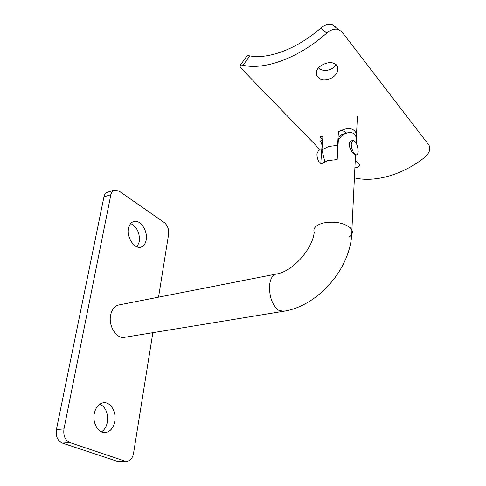<?xml version="1.0" encoding="UTF-8"?>
<svg xmlns="http://www.w3.org/2000/svg" width="486" height="486" viewBox="0 0 486 486"><rect width="100%" height="100%" fill="white"/><g stroke="black" fill="none" stroke-linecap="round" stroke-linejoin="round"><path stroke-width="0.73" d="M337.873 147.866L337.594 145.363L328.603 146.48L321.939 149.919L324.812 161.631M337.594 145.363L338.42 131.663L343.195 129.671C349.95 127.326 354.397 128.808 356.53 134.118L356.681 139.871M358.17 151.383C357.666 144.737 355.861 141.086 352.745 140.436L351.293 143.777C350.91 148.686 354.482 155.897 356.706 154.779C357.575 154.402 358.06 153.272 358.17 151.383M352.745 140.436L351.512 140.8C350.199 141.286 349.446 142.477 349.246 144.366C349.106 149.208 354.78 155.781 355.497 155.113L356.517 154.827M320.08 149.955L318.561 150.393L316.969 153.691C316.866 156.759 317.607 159.608 319.199 162.239M282.579 311.429L124.914 337.254C116.938 339.617 108.184 326.325 110.626 315.159C111.816 309.637 114.392 306.271 118.353 305.068L119.246 304.892M101.471 431.89C104.52 429.873 106.483 426.599 107.363 422.067C108.299 413.355 105.82 407.347 99.922 404.036M94.278 413.592C92.219 423.294 98.725 433.901 105.729 432.528C110.419 431.495 113.426 427.808 114.757 421.459C116.676 411.776 110.194 401.266 103.05 402.785C98.591 403.823 95.663 407.426 94.278 413.592M137.034 246.894L139.318 241.736C139.944 233.055 137.076 226.998 130.71 223.566M128.571 228.463C126.536 237.624 134.677 249.579 141.061 247.088C143.753 246.147 145.46 243.778 146.189 239.999C148.102 230.899 140.065 218.998 133.541 221.573C130.983 222.515 129.325 224.811 128.571 228.463M322.619 140.284L320.231 140.995C320.748 140.922 321.355 142.386 322.054 145.381L320.73 164.165L327.667 160.623L337.175 159.572L338.311 140.594C340.079 136.821 342.861 134.33 346.652 133.109C351.536 131.536 354.768 133.073 356.353 137.714L356.53 143.771M338.311 140.594C338.748 137.331 339.787 135.357 341.421 134.671L341.822 134.549M158.545 297.171L168.618 234.264C169.043 229.301 167.573 225.389 164.201 222.521L119.034 191.047L114.21 190.135C112.497 190.816 111.379 192.353 110.857 194.74L63.97 428.913C63.15 435.717 65.106 440.267 69.85 442.576L125.066 461.123L127.162 461.354C130.473 460.685 132.599 458.006 133.541 453.304L152.859 332.679M107.722 192.152L107.321 192.274C105.596 192.96 104.472 194.491 103.943 196.86L56.419 429.509C55.58 436.258 57.536 440.778 62.281 443.062L117.624 461.445L126.506 461.384M322.376 143.692L322.054 145.381M322.625 140.187L320.93 138.06C320.298 137.003 320.371 136.432 321.155 136.335L322.892 136.347L321.939 149.919M346.178 133.249C344.422 131.396 342.739 130.461 341.136 130.442M321.623 65.282C317.291 68.131 315.511 71.351 316.277 74.929C319.314 80.263 324.605 81.223 332.145 77.815C336.622 74.759 338.45 71.132 337.636 66.94C334.447 61.783 329.107 61.23 321.623 65.282M336.373 64.747L332.795 68.149C327.175 71.29 322.388 71.211 318.427 67.912M354.409 177.876C374.566 182.748 402.663 175.075 425.019 157.1C429.624 152.756 430.912 148.734 428.877 145.041L341.907 31.845L338.28 29.385C334.502 28.522 330.662 29.749 326.762 33.054L320.645 28.194C324.52 24.95 328.342 23.759 332.114 24.616L335.735 27.076M320.645 28.194C296.879 49.019 268.442 59.456 249.816 55.89L243.061 65.282C264.487 70.318 298.556 58.199 326.762 33.054M240.26 65.276L246.59 56.467C246.803 55.744 247.878 55.55 249.816 55.89M243.061 65.282C241.178 64.875 240.139 65.015 239.95 65.701C239.841 66.509 240.698 67.858 242.526 69.735L320.092 149.749M354.895 167.761C358.34 167.573 359.792 166.394 359.257 164.219L355.236 160.745M349.039 237.053C352.046 234.993 352.994 232.642 351.882 230.006C352.15 267.871 317.874 306.38 283.381 311.295L278.302 310.117C272.117 304.734 269.201 296.454 269.56 285.282C270.301 279.007 272.385 275.289 275.805 274.128C293.265 271.838 312.814 248.091 314.193 232.393C312.838 228.159 315.961 225.018 323.548 222.953C334.593 221.1 343.456 222.679 350.133 227.685L351.882 230.006L355.509 155.107M125.066 461.123L117.624 461.445M110.857 194.74L103.943 196.86M63.97 428.913L56.419 429.509M69.85 442.576L62.281 443.062M357.374 116.725L356.53 134.118M118.353 305.068L275.805 274.128M105.729 432.528L104.721 432.601M141.061 247.088L140.478 247.234M356.098 142.945L356.353 137.714M346.652 133.109L341.421 134.671M114.21 190.135L107.321 192.274M316.611 70.64L316.277 74.929M332.114 24.616L338.28 29.385"/></g></svg>
